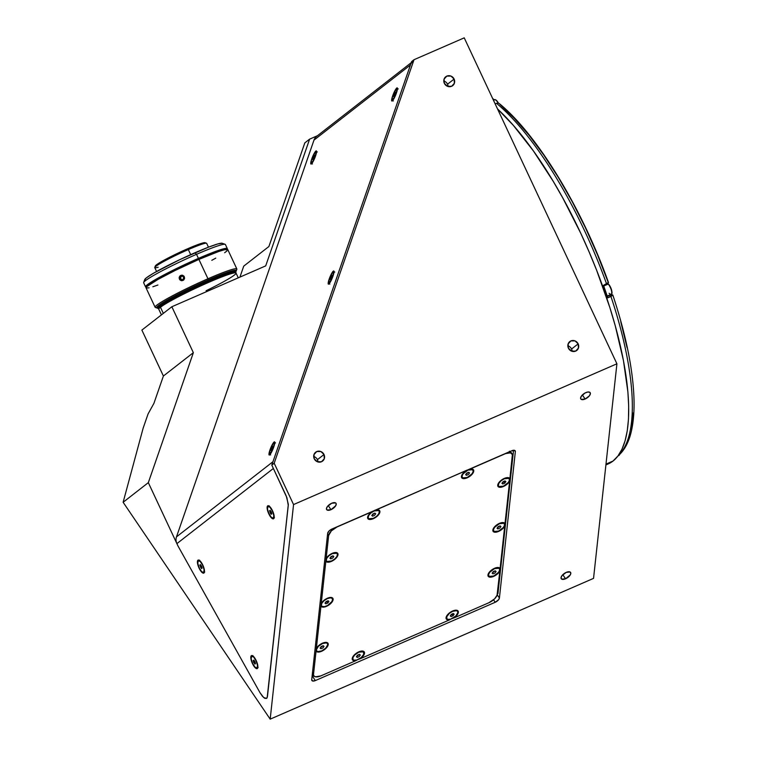 <?xml version="1.0" encoding="UTF-8"?>
<svg xmlns="http://www.w3.org/2000/svg" width="757" height="757" viewBox="0 0 757 757"><rect width="100%" height="100%" fill="white"/><g stroke="black" fill="none" stroke-linecap="round" stroke-linejoin="round"><path stroke-width="1.14" d="M565.564 578.783L562.801 574.714L565.564 578.783A5.64 2.649 -34.1 0 1 561.249 578.736A5.64 2.649 -34.1 0 1 566.264 572.368A5.64 2.649 -34.1 0 1 570.589 572.406A5.64 2.649 -34.1 0 1 565.564 578.783L561.656 579.124L561.032 577.705L562.044 575.557L566.264 572.368L570.172 572.018L570.806 573.446L570.295 574.837L565.564 578.783M330.989 509.679L328.226 505.6L330.989 509.679A5.64 2.649 -34.1 0 1 326.674 509.631A5.64 2.649 -34.1 0 1 331.689 503.254A5.64 2.649 -34.1 0 1 336.004 503.301A5.64 2.649 -34.1 0 1 330.989 509.679L327.081 510.019L326.447 508.59L327.469 506.452L331.689 503.254L335.597 502.913L336.203 503.755L335.72 505.733L330.989 509.679M585.142 399.034L582.379 394.955L585.142 399.034A5.64 2.649 -34.1 0 1 580.827 398.986A5.64 2.649 -34.1 0 1 585.842 392.609A5.64 2.649 -34.1 0 1 590.167 392.656A5.64 2.649 -34.1 0 1 585.142 399.034L581.234 399.374L580.628 398.532L581.111 396.554L584.887 393.082L587.687 392.041L589.75 392.268L590.384 393.687L589.362 395.835L585.142 399.034M317.968 461.969A5.64 5.308 52.1 0 0 317.42 459.66L324.015 454.522A5.64 5.308 -127.9 0 1 322.586 461.098A5.64 5.308 -127.9 0 1 314.24 458.78A5.64 5.308 -127.9 0 1 315.66 452.203A5.64 5.308 -127.9 0 1 324.015 454.522L317.42 459.66A5.64 5.308 52.1 0 0 313.682 456.471M448.078 86.506A5.64 5.308 52.1 0 0 447.529 84.197L454.115 79.069A5.64 5.308 -127.9 0 1 452.695 85.645A5.64 5.308 -127.9 0 1 444.34 83.317A5.64 5.308 -127.9 0 1 445.769 76.741A5.64 5.308 -127.9 0 1 454.115 79.069L447.529 84.197A5.64 5.308 52.1 0 0 443.791 81.008M572.122 351.324A5.64 5.308 52.1 0 0 571.573 349.015L578.168 343.877A5.64 5.308 -127.9 0 1 576.749 350.453A5.64 5.308 -127.9 0 1 568.393 348.135A5.64 5.308 -127.9 0 1 569.813 341.558A5.64 5.308 -127.9 0 1 578.168 343.877L571.573 349.015A5.64 5.308 52.1 0 0 567.845 345.826M607.256 464.325L613.019 461.051L605.988 464.117L613.019 461.051L617.949 455.998L621.989 449.204L625.112 440.744L627.279 430.686L628.471 419.141L628.679 406.216L627.903 392.031L623.427 360.446L615.214 325.605L609.801 307.38L596.611 270.183L588.965 251.579L580.723 233.203L562.735 197.861L553.168 181.226L533.344 150.842L513.255 125.255L497.529 108.932A205.346 67.193 -113.5 0 1 608.022 301.873A205.346 67.193 -113.5 0 1 613.019 461.051A205.346 67.193 -113.5 0 1 608.155 463.956L605.903 464.94M153.936 403.32L148.05 413.984L153.936 403.32L163.398 376.011L141.881 330.09L171.848 306.746L265.698 265.887L309.613 139.146L317.448 135.73L309.613 139.146L265.698 265.887L171.848 306.746L141.881 330.09L163.398 376.011L153.936 403.32M143.158 428.121L148.05 413.984L143.158 428.121L123.126 502.269L270.183 719.15L293.555 504.569L616.917 363.795L464.23 37.85L414.022 59.708L274.185 463.227L293.555 504.569L274.185 463.227L271.791 465.101L411.619 61.582L414.022 59.708L464.23 37.85L616.917 363.795L593.545 578.376L270.183 719.15L123.126 502.269L143.158 428.121M314.24 458.78L313.985 454.56L316.738 451.56L320.892 451.55L324.015 454.522L324.27 458.751L321.507 461.742L317.353 461.761L314.24 458.78M444.34 83.317L444.085 79.097L446.848 76.097L451.002 76.088L454.115 79.069L454.37 83.289L451.617 86.289L447.463 86.298L444.34 83.317M568.393 348.135L568.138 343.905L570.892 340.915L575.046 340.896L578.168 343.877L578.424 348.097L575.661 351.097L571.507 351.106L568.393 348.135M285.682 494.756L271.791 465.101L411.619 61.582L414.022 59.708L274.185 463.227L271.791 465.101L286.903 497.699L288.275 505.335L267.174 697.661L266.606 698.408L264.818 698.351L262.433 696.279L259.944 692.608L178.009 546.015L148.325 482.644L123.126 502.269L148.325 482.644L193.357 352.677L171.848 306.746L193.357 352.677L163.398 376.011L193.357 352.677L148.325 482.644L178.009 546.015L176.892 543.63L273.372 468.469L286.326 496.223L288.322 504.351L267.467 696.44L266.606 698.408L263.673 697.547L259.944 692.608L178.009 546.015M304.825 142.874L268.905 246.517L243.735 266.123L268.905 246.517L304.825 142.874L309.613 139.146L304.825 142.874M239.931 277.1L243.735 266.123L239.931 277.1M331.859 529.067L511.723 450.756L514.845 450.491L515.347 451.626L499.412 598.002A4.514 2.12 -34.1 0 1 495.22 602.269L315.357 680.571A4.514 2.12 -34.1 0 1 311.903 680.534A4.514 2.12 -34.1 0 1 311.723 679.71L327.667 533.335A4.514 2.12 -34.1 0 1 331.859 529.067L511.723 450.756A4.514 2.12 -34.1 0 1 515.176 450.793A4.514 2.12 -34.1 0 1 515.347 451.626L499.412 598.002L497.207 594.747L499.412 598.002L498.598 599.714L495.22 602.269L493.555 599.809L495.22 602.269L315.357 680.571L312.149 675.84L315.357 680.571L312.669 681.026L311.723 679.71L327.667 533.335L329.011 531.017L331.859 529.067M514.467 450.33L515.347 451.626L514.467 450.33M270.183 719.15L593.545 578.376L616.917 363.795L293.555 504.569L270.183 719.15M496.497 103.293L495.163 103.87L496.497 103.293A202.857 66.379 66.5 0 1 606.612 283.979A202.857 66.379 -113.5 0 0 496.497 103.293L498.759 103.236L496.497 103.293M610.908 294.464A6.766 2.214 -113.5 0 0 611.41 294.662L612.848 295.116L610.946 296.47A202.857 66.379 66.5 0 1 618.611 455.184L618.611 455.184A202.857 66.379 -113.5 0 0 610.946 296.47L607.814 297.832A202.857 66.379 -113.5 0 0 603.48 285.342L608.439 282.503M492.485 98.315L493.782 99.981L492.485 98.315L493.318 98.978M608.24 282.427L597.595 255.005L585.539 227.961L572.358 201.901L558.325 177.393L543.753 154.967L528.973 135.134L514.296 118.319L499.885 104.362M608.514 282.626L603.48 285.342A202.857 66.379 66.5 0 1 607.814 297.832L612.848 295.116M610.379 294.085L611.41 294.662L607.341 296.432L611.41 294.662L612.574 294.918M619.15 454.881L619.472 454.616A6.207 2.034 66.5 0 1 618.734 455.496M619.992 453.963L620.257 453.386M620.778 321.81L627.061 347.614M633.287 412.981L630.997 429.153M320.798 675.906A9.027 4.239 -34.1 0 1 313.89 675.84A9.027 4.239 -34.1 0 1 313.54 674.175L312.499 672.642L313.918 675.887L315.432 676.815L320.798 675.906L356.074 660.558L353.131 660.435L352.213 658.571A7.106 3.34 -34.1 0 1 352.393 657.795A7.106 3.34 -34.1 0 1 362.357 651.039A7.106 3.34 -34.1 0 1 364.524 653.206L364.003 653.073L364.382 653.878L363.086 656.101L359.83 658.921L449.913 619.699A7.106 3.34 -34.1 0 1 446.053 617.712A7.106 3.34 -34.1 0 1 446.233 616.946A7.106 3.34 -34.1 0 1 456.197 610.189A7.106 3.34 -34.1 0 1 458.363 612.356L457.843 612.214L458.363 612.356A7.106 3.34 -34.1 0 1 453.67 618.072L452.61 618.289M379.91 511.969L379.38 511.836L379.91 511.969A7.106 3.34 -34.1 0 1 373.305 518.696A7.106 3.34 -34.1 0 1 367.59 517.334A7.106 3.34 -34.1 0 1 367.77 516.558A7.106 3.34 -34.1 0 1 372.293 511.618L337.026 526.967L372.293 511.618L369.038 514.429L367.59 517.334L368.385 519.132L372.113 519.141L376.806 516.52L379.91 511.969A7.106 3.34 -34.1 0 0 377.734 509.802A7.106 3.34 -34.1 0 0 376.049 509.981L466.937 470.173L376.049 509.981L378.983 510.104L379.91 511.969M374.989 510.199L376.049 509.981L374.989 510.199M473.75 471.119L473.22 470.977L473.75 471.119A7.106 3.34 -34.1 0 1 467.154 477.837A7.106 3.34 -34.1 0 1 461.429 476.475A7.106 3.34 -34.1 0 1 461.609 475.708A7.106 3.34 -34.1 0 1 466.132 470.759L463.558 472.822L461.581 475.812L461.732 477.818L463.804 478.651L467.154 477.837L470.646 475.67L473.75 471.119A7.106 3.34 -34.1 0 0 471.573 468.952L473.276 469.567L473.75 471.119M469.889 469.132A7.106 3.34 -34.1 0 1 471.573 468.952L469.889 469.132L505.156 453.774A9.027 4.239 -34.1 0 1 512.073 453.84A9.027 4.239 -34.1 0 1 512.413 455.506L509.622 481.13A7.106 3.34 -34.1 0 1 502.506 486.865A7.106 3.34 -34.1 0 1 497.737 485.133A7.106 3.34 -34.1 0 1 497.917 484.357A7.106 3.34 -34.1 0 1 507.881 477.61A7.106 3.34 -34.1 0 1 509.896 478.67L504.73 526.068A7.106 3.34 -34.1 0 1 497.614 531.802A7.106 3.34 -34.1 0 1 492.845 530.07A7.106 3.34 -34.1 0 1 493.025 529.304A7.106 3.34 -34.1 0 1 502.989 522.548A7.106 3.34 -34.1 0 1 505.004 523.607L499.838 571.015A7.106 3.34 -34.1 0 1 492.722 576.739A7.106 3.34 -34.1 0 1 487.953 575.008A7.106 3.34 -34.1 0 1 488.133 574.241A7.106 3.34 -34.1 0 1 498.097 567.485A7.106 3.34 -34.1 0 1 500.103 568.545L497.311 594.169A9.027 4.239 -34.1 0 1 488.937 602.714L494.633 598.806L497.056 595.239L499.838 571.015L496.971 574.364L492.722 576.739L489.145 576.995L487.953 575.008L489.713 571.734L493.592 568.753L497.718 567.485L500.103 568.545L504.73 526.068L501.863 529.427L497.614 531.802L494.037 532.057L492.845 530.07L494.605 526.796L498.484 523.806L502.61 522.538L505.004 523.607L509.622 481.13L506.755 484.489L502.506 486.865L498.929 487.12L497.737 485.133L499.506 481.859L503.377 478.869L507.502 477.601L509.896 478.67L512.375 454.569L510.521 452.866L505.08 453.651L469.889 469.132M328.226 644.548L327.696 644.415L328.226 644.548A7.106 3.34 -34.1 0 1 322.577 650.812A7.106 3.34 -34.1 0 1 316.066 651.02L316.331 648.55A7.106 3.34 -34.1 0 1 326.049 642.381A7.106 3.34 -34.1 0 1 328.226 644.548L326.456 647.822L322.577 650.812L318.451 652.08L316.066 651.02L321.223 603.613A7.106 3.34 -34.1 0 1 330.941 597.443A7.106 3.34 -34.1 0 1 333.118 599.61L332.588 599.478L333.118 599.61A7.106 3.34 -34.1 0 1 327.469 605.874A7.106 3.34 -34.1 0 1 320.959 606.083L326.125 558.675A7.106 3.34 -34.1 0 1 335.834 552.506A7.106 3.34 -34.1 0 1 338.01 554.673L337.48 554.531L338.01 554.673A7.106 3.34 -34.1 0 1 332.37 560.937A7.106 3.34 -34.1 0 1 325.851 561.136L328.642 535.511A9.027 4.239 -34.1 0 1 337.026 526.967L331.329 530.884L328.642 535.511L327.601 533.969L328.642 535.511L326.125 558.675L328.992 555.316L333.241 552.941L336.818 552.686L338.01 554.673L336.24 557.947L332.37 560.937L328.245 562.205L325.851 561.136L321.223 603.613L324.1 600.254L328.339 597.879L331.926 597.623L333.118 599.61L331.348 602.884L327.469 605.874L323.353 607.142L320.959 606.083L316.331 648.55L319.208 645.201L323.447 642.816L327.024 642.561L328.226 644.548M450.718 619.131L455.903 615.914L457.834 612.583L457.559 611.363L456.471 610.691L452.61 611.344A6.491 3.047 -34.1 0 1 457.578 611.391A6.491 3.047 -34.1 0 1 451.806 618.724A6.491 3.047 -34.1 0 1 446.838 618.677A6.491 3.047 -34.1 0 1 452.61 611.344L449.421 613.321L446.772 616.709L446.867 618.706L447.955 619.377L450.718 619.131L449.913 619.699L446.526 619.264L446.252 616.87L448.163 614.069L452.648 610.984L456.878 610.274L458.335 611.618L457.493 614.485L453.67 618.072L488.937 602.714M497.302 594.245L497.945 593.602L513.464 451.077L511.864 450.699L513.464 451.077L512.972 450.349M313.54 674.175L316.066 651.02L313.54 674.175M312.423 673.257A9.027 4.239 145.9 0 0 312.773 674.194L313.89 675.84M312.158 675.755L314.278 676.266M313.426 674.809L312.423 672.528M509.404 451.219L510.918 452.147M512.073 453.84L510.947 452.194A9.027 4.239 145.9 0 0 510.095 451.465M356.878 659.981L361.155 657.596L363.805 654.209L363.265 651.805L358.771 652.193A6.491 3.047 -34.1 0 1 363.738 652.25A6.491 3.047 -34.1 0 1 357.966 659.574A6.491 3.047 -34.1 0 1 352.999 659.527A6.491 3.047 -34.1 0 1 358.771 652.193L354.673 655.004L352.932 657.568L353.017 659.565L354.106 660.227L356.878 659.981L356.074 660.558A7.106 3.34 -34.1 0 1 352.213 658.571L354.323 654.919L358.809 651.843L363.038 651.134L364.221 651.862L364.524 653.206A7.106 3.34 -34.1 0 1 359.83 658.921L358.771 659.139M333.317 271.138A7.106 1.249 112.2 0 1 333.932 271.186A7.106 1.249 112.2 0 1 332.399 277.658A7.106 1.249 112.2 0 1 328.86 284.007A7.106 1.249 112.2 0 1 328.652 284.14A7.106 1.249 112.2 0 1 329.333 278.671A7.106 1.249 112.2 0 1 333.317 271.138L329.673 277.762L328.301 284.083L329.749 282.957L332.503 277.384L333.998 271.99L333.317 271.138M274.1 442.012A7.106 1.249 112.2 0 1 274.725 442.05A7.106 1.249 112.2 0 1 273.182 448.532A7.106 1.249 112.2 0 1 269.643 454.881A7.106 1.249 112.2 0 1 269.445 455.004A7.106 1.249 112.2 0 1 270.117 449.535A7.106 1.249 112.2 0 1 274.1 442.012L270.457 448.636L269.095 454.957L271.072 452.979L273.286 448.258L274.687 443.649L274.659 441.937L274.1 442.012M396.772 88.02A7.106 1.249 112.2 0 1 397.387 88.058A7.106 1.249 112.2 0 1 395.854 94.54A7.106 1.249 112.2 0 1 392.315 100.88A7.106 1.249 112.2 0 1 392.107 101.012A7.106 1.249 112.2 0 1 392.788 95.543A7.106 1.249 112.2 0 1 396.772 88.02L392.656 95.921L391.634 100.038L391.994 101.05L393.744 98.987L396.431 92.979L397.453 88.862L397.33 87.944L396.772 88.02M315.877 151.04A7.106 1.249 112.2 0 1 316.492 151.078A7.106 1.249 112.2 0 1 314.959 157.56A7.106 1.249 112.2 0 1 311.42 163.909A7.106 1.249 112.2 0 1 311.212 164.032A7.106 1.249 112.2 0 1 311.893 158.563A7.106 1.249 112.2 0 1 315.877 151.04L311.761 158.942L310.834 162.272L311.089 164.07L312.84 162.007L315.537 155.999L316.558 151.883L316.426 150.965L315.877 151.04M199.063 568.072L199.063 568.072A7.106 2.328 66.5 0 1 199.025 560.161A7.106 2.328 66.5 0 1 202.838 565.129A7.106 2.328 66.5 0 1 204.352 572.387A7.106 2.328 66.5 0 1 199.063 568.072L201.05 571.384L203.008 573.087L204.267 572.604L204.409 570.097L202.214 563.899L200.16 561.022L198.372 560.019L197.634 560.587L197.492 563.094L199.063 568.072M252.45 663.577L252.45 663.577A7.106 2.328 66.5 0 1 252.412 655.676A7.106 2.328 66.5 0 1 256.226 660.643A7.106 2.328 66.5 0 1 257.74 667.901A7.106 2.328 66.5 0 1 252.45 663.577L254.437 666.898L256.386 668.601L257.654 668.119L257.796 665.611L255.601 659.413L253.548 656.537L251.759 655.534L250.785 657.587L252.45 663.577M253.917 662.82L254.901 662.309L253.917 662.82M268.763 513.766L268.763 513.766A7.106 2.328 66.5 0 1 268.726 505.865A7.106 2.328 66.5 0 1 272.539 510.824A7.106 2.328 66.5 0 1 274.053 518.091A7.106 2.328 66.5 0 1 268.763 513.766L270.751 517.088L272.709 518.791L273.968 518.308L274.204 516.813L271.914 509.603L269.861 506.717L268.073 505.714L267.335 506.291L267.193 508.799L268.763 513.766M272.965 461.713L176.485 536.874L313.975 140.121L410.455 64.96L272.965 461.713L176.485 536.874A9.027 8.497 52.1 0 0 176.892 543.63L273.372 468.469M411.25 62.661L316.653 136.355A9.027 8.497 52.1 0 0 313.975 140.121L410.455 64.96A9.027 8.497 -127.9 0 1 413.133 61.194M359.499 654.37L356.661 656.395M356.585 656.499L357.266 657.426L356.415 656.735L357.512 655.202L359.471 654.351L360.323 655.032L359.225 656.574L357.266 657.426L356.415 656.735L357.512 655.202L359.471 654.351L360.323 655.032M453.339 613.52L450.5 615.536M450.254 615.886L451.352 614.343L453.311 613.492L454.162 614.182L453.065 615.715L451.115 616.567L450.254 615.886L451.352 614.343L453.311 613.492L454.162 614.182L453.065 615.715L452.506 614.892L453.434 613.596M323.192 645.712L320.353 647.737M322.463 643.535L318.375 646.355L316.445 649.676L316.719 650.906L317.808 651.569L321.659 650.925A6.491 3.047 -34.1 0 1 316.691 650.869A6.491 3.047 -34.1 0 1 322.463 643.535A6.491 3.047 -34.1 0 1 327.431 643.592A6.491 3.047 -34.1 0 1 321.659 650.925L325.756 648.115L327.686 644.784L327.412 643.554L326.324 642.892L322.463 643.535M321.205 646.544L323.163 645.693L324.015 646.383L322.917 647.916L320.968 648.768L320.107 648.077L321.205 646.544M328.178 600.859L327.251 602.156L327.819 602.979L328.917 601.437L328.055 600.755L328.917 601.437L327.819 602.979L325.86 603.831L324.999 603.14L326.106 601.607L328.055 600.755L325.255 602.799M327.365 598.598L327.365 598.598A6.491 3.047 -34.1 0 1 332.323 598.655A6.491 3.047 -34.1 0 1 326.56 605.979A6.491 3.047 -34.1 0 1 321.593 605.931A6.491 3.047 -34.1 0 1 327.365 598.598L324.166 600.585L321.914 603.14L321.365 605.411L322.066 606.376L324.431 606.641L327.658 605.439L332.001 601.446L332.55 599.175L331.859 598.21L330.412 597.86L327.365 598.598M324.999 603.14L326.106 601.607M332.976 555.837L330.147 557.862M330.071 557.966L330.752 558.893L329.901 558.202L330.998 556.669L332.948 555.818L333.809 556.499L332.711 558.041L330.752 558.893L329.901 558.202L330.998 556.669M332.257 553.66L329.068 555.647L326.816 558.202L326.258 560.473L326.958 561.439L331.452 561.041L334.641 559.063L336.893 556.509L337.442 554.228L336.751 553.263L332.257 553.66M332.948 555.818L333.809 556.499M374.876 513.132L372.047 515.157M374.147 510.956L374.147 510.956A6.491 3.047 -34.1 0 1 379.115 511.013A6.491 3.047 -34.1 0 1 373.352 518.346A6.491 3.047 -34.1 0 1 368.385 518.29A6.491 3.047 -34.1 0 1 374.147 510.956L370.958 512.943L368.706 515.498L368.157 517.769L368.848 518.734L373.352 518.346L376.541 516.359L378.793 513.804L379.342 511.533L378.642 510.568L374.147 510.956M372.889 513.965L374.847 513.114L375.709 513.804L374.601 515.337L372.652 516.189L371.791 515.498L372.889 513.965L371.791 515.498M468.715 472.283L465.886 474.298M467.996 470.106L467.996 470.106A6.491 3.047 -34.1 0 1 472.964 470.154A6.491 3.047 -34.1 0 1 467.192 477.487A6.491 3.047 -34.1 0 1 462.224 477.44A6.491 3.047 -34.1 0 1 467.996 470.106L463.142 473.778L461.969 476.248L462.697 477.885L467.192 477.487L472.046 473.816L473.21 471.346L472.491 469.709L467.996 470.106M466.738 473.106L468.687 472.254L469.548 472.945L468.451 474.478L466.492 475.33L465.64 474.648L466.738 473.106M468.687 472.254L469.548 472.945M501.938 483.307L503.036 481.764L504.995 480.913L505.846 481.603L504.749 483.136L502.799 483.988L501.938 483.307L503.036 481.764L504.995 480.913L502.184 482.957M504.294 478.765L504.294 478.765A6.491 3.047 -34.1 0 1 509.262 478.812A6.491 3.047 -34.1 0 1 503.49 486.145A6.491 3.047 -34.1 0 1 498.522 486.098A6.491 3.047 -34.1 0 1 504.294 478.765L501.106 480.742L498.854 483.297L498.305 485.578L498.995 486.543L503.49 486.145L508.344 482.474L509.518 480.004L508.789 478.367L504.294 478.765M504.995 480.913L505.846 481.603L504.749 483.136L504.19 482.313L505.118 481.017M500.131 525.878L497.292 527.894M499.402 523.702L499.402 523.702A6.491 3.047 -34.1 0 1 504.37 523.749A6.491 3.047 -34.1 0 1 498.598 531.083A6.491 3.047 -34.1 0 1 493.63 531.036A6.491 3.047 -34.1 0 1 499.402 523.702L494.548 527.374L493.384 529.843L494.103 531.48L498.598 531.083L503.452 527.411L504.626 524.942L503.897 523.305L499.402 523.702M498.144 526.702L500.103 525.85L500.954 526.541L499.857 528.074L497.907 528.925L497.046 528.244L498.144 526.702L500.103 525.85M497.217 528.008L497.907 528.925L497.046 528.244M495.239 570.816L492.4 572.831M494.51 568.639L494.51 568.639A6.491 3.047 -34.1 0 1 499.478 568.687A6.491 3.047 -34.1 0 1 493.706 576.02A6.491 3.047 -34.1 0 1 488.738 575.973A6.491 3.047 -34.1 0 1 494.51 568.639L489.656 572.311L488.483 574.781L489.211 576.418L493.706 576.02L498.56 572.349L499.724 569.879L499.005 568.242L494.51 568.639M493.252 571.649L495.201 570.797L496.062 571.478L494.964 573.021L493.006 573.872L492.154 573.181L493.252 571.649L495.201 570.797M316.303 152.375A6.491 1.135 112.2 0 1 314.079 159.339A6.491 1.135 112.2 0 1 311.193 163.484A6.491 1.135 112.2 0 1 310.985 162.575A6.491 1.135 112.2 0 1 313.218 155.601A6.491 1.135 112.2 0 1 316.095 151.466A6.491 1.135 112.2 0 1 316.303 152.375L315.678 151.599L313.341 155.327L311.278 160.957L311.108 163.408L313.947 159.613L316.303 152.375M312.811 159.566L314.486 155.374L312.811 159.566M313.483 158.696L312.887 158.45L313.72 156.358L314.354 156.614M397.198 89.354A6.491 1.135 112.2 0 1 394.974 96.319A6.491 1.135 112.2 0 1 392.098 100.454A6.491 1.135 112.2 0 1 391.889 99.555A6.491 1.135 112.2 0 1 394.113 92.581A6.491 1.135 112.2 0 1 396.99 88.446A6.491 1.135 112.2 0 1 397.198 89.354L396.876 88.427L396.204 88.957L394.246 92.307L392.173 97.937L392.003 100.388L394.851 96.593L397.198 89.354M393.706 96.546L395.381 92.354L393.706 96.546M394.378 95.675L393.782 95.429L394.624 93.338L395.258 93.594M274.536 443.347A6.491 1.135 112.2 0 1 272.302 450.32A6.491 1.135 112.2 0 1 269.426 454.455A6.491 1.135 112.2 0 1 269.218 453.547A6.491 1.135 112.2 0 1 271.441 446.573A6.491 1.135 112.2 0 1 274.327 442.438A6.491 1.135 112.2 0 1 274.536 443.347L274.204 442.429L273.532 442.949L271.574 446.299L269.785 450.907L269.331 454.389L272.179 450.595L274.536 443.347M271.034 450.538L271.952 447.33L272.709 446.356L272.634 447.472L271.034 450.538L271.952 447.33L272.586 447.595M333.742 272.473A6.491 1.135 112.2 0 1 331.519 279.447A6.491 1.135 112.2 0 1 328.642 283.582A6.491 1.135 112.2 0 1 328.434 282.673A6.491 1.135 112.2 0 1 330.658 275.699A6.491 1.135 112.2 0 1 333.534 271.564A6.491 1.135 112.2 0 1 333.742 272.473L333.118 271.706L330.781 275.425L329.002 280.033L328.547 283.515L331.386 279.721L333.742 272.473M330.251 279.674L331.926 275.482L330.251 279.674M330.923 278.803L330.326 278.557L331.159 276.466L331.803 276.721M200.993 565.375L201.882 567.39L201.012 565.394M203.69 572.453L204.418 572.141L203.69 572.453A6.491 2.12 66.5 0 1 203.538 572.547A6.491 2.12 66.5 0 1 199.11 567.693A6.491 2.12 66.5 0 1 198.211 560.738A6.491 2.12 66.5 0 1 198.362 560.653A6.491 2.12 66.5 0 1 202.781 565.498A6.491 2.12 66.5 0 1 203.69 572.453L204.106 569.784L202.677 565.252L200.227 561.505L198.211 560.738L197.795 563.407L199.223 567.939L201.674 571.686L203.69 572.453M199.252 560.284L198.533 560.596L199.252 560.284M200.539 564.75L199.82 565.063L200.425 564.599L201.551 566.132L202.072 568.129L201.476 568.592L199.82 565.063L200.539 564.75M201.324 566.633L200.35 567.059L201.324 566.633M201.476 568.592L199.82 565.063L200.425 564.599M201.551 566.132L202.072 568.129M255.27 662.905L254.39 660.908L254.712 662.148L253.737 662.574L253.207 660.577L253.926 660.265M257.077 667.967L257.806 667.655L257.077 667.967A6.491 2.12 66.5 0 1 256.926 668.062A6.491 2.12 66.5 0 1 252.497 663.208A6.491 2.12 66.5 0 1 251.589 656.253A6.491 2.12 66.5 0 1 251.75 656.158A6.491 2.12 66.5 0 1 256.169 661.012A6.491 2.12 66.5 0 1 257.077 667.967L257.494 665.299L256.055 660.766L253.614 657.019L251.589 656.253L251.182 658.921L252.611 663.454L255.062 667.201L257.077 667.967M252.639 655.799L251.92 656.111L252.639 655.799M255.459 663.643L254.863 664.107L253.207 660.577L253.813 660.113L254.939 661.646L255.459 663.643L254.863 664.107M253.813 660.113L254.939 661.646M271.176 514.296L269.53 510.767L270.126 510.303L271.252 511.827L271.782 513.833L271.176 514.296L270.05 512.763L271.034 512.338L271.583 513.095L270.713 511.098M273.391 518.157L274.119 517.835L273.391 518.157A6.491 2.12 66.5 0 1 273.239 518.242A6.491 2.12 66.5 0 1 268.82 513.397A6.491 2.12 66.5 0 1 267.912 506.442A6.491 2.12 66.5 0 1 268.063 506.348A6.491 2.12 66.5 0 1 272.492 511.202A6.491 2.12 66.5 0 1 273.391 518.157L273.807 515.489L272.378 510.956L269.927 507.209L267.912 506.442L267.495 509.101L268.934 513.643L271.375 517.391L273.391 518.157M268.962 505.988L268.233 506.301L268.962 505.988M270.24 510.455L269.53 510.767L270.126 510.303M493.848 100.605A6.207 2.034 66.5 0 1 494.709 99.546A6.207 2.034 66.5 0 1 498.068 103.047A6.207 2.034 -113.5 0 0 494.425 99.602L496.45 100.331L498.447 103.122M498.409 103.113A5.753 1.883 -113.5 0 0 495.494 99.82M495.627 99.867L496.649 100.605M497.207 101.239L498.314 102.933M619.661 454.437L618.914 455.449A6.207 2.034 -113.5 0 0 619.453 454.626C625.055 449.223 629.02 441.445 631.347 431.282C633.637 421.346 634.489 409.49 633.874 395.722C632.455 366.625 625.443 333.08 612.839 295.088M611.703 293.432A5.753 1.883 -113.5 0 0 611.315 289.165A5.753 1.883 -113.5 0 0 608.628 284.225L608.202 284.064A6.207 2.034 66.5 0 1 611.211 289.713A6.207 2.034 66.5 0 1 611.363 294.208A6.207 2.034 66.5 0 1 609.111 293.29M608.202 284.064L608.571 284.093C612.025 290.414 612.877 293.839 611.136 294.369A6.207 2.034 -113.5 0 0 611.325 290.092A6.207 2.034 -113.5 0 0 608.202 284.064L603.717 286.014L608.202 284.064A6.207 2.034 -113.5 0 0 607.616 283.478M607.805 283.373L609.186 284.925M609.745 285.767L611.514 289.799M611.751 290.783L611.921 292.457M158.525 308.676A43.102 3.407 -25.1 0 1 157.91 308.421A43.102 3.407 -25.1 0 1 188.181 290.546L187.698 289.524L188.181 290.546A43.102 3.407 -25.1 0 1 235.966 271.858A43.102 3.407 -25.1 0 1 235.768 272.492M238.266 277.828L235.559 272.047A42.647 3.369 154.9 0 0 188.275 290.546L188.748 291.559L188.275 290.546A42.647 3.369 154.9 0 0 158.317 308.231L158.79 309.253A42.647 3.369 -25.1 0 1 188.748 291.559A42.647 3.369 -25.1 0 1 236.033 273.069A42.647 3.369 -25.1 0 1 206.084 290.754M236.298 270.76L236.846 269.274A45.127 3.567 154.9 0 0 207.967 278.765L208.147 280.014A44.001 3.482 -25.1 0 1 236.298 270.76A44.001 3.482 -25.1 0 1 235.787 271.47M227.819 249.753L224.744 249.668L218.603 251.532L198.902 259.414A45.127 3.567 154.9 0 0 146.054 287.897L155.119 307.247A45.127 3.567 -25.1 0 1 207.967 278.765A45.127 3.567 -25.1 0 1 236.856 268.962L227.791 249.611A45.127 3.567 154.9 0 0 198.902 259.414L207.967 278.765L198.902 259.414L175.16 270.448L158.081 279.361L146.83 286.61L146.205 288.048L149.091 287.83M152.848 286.771L157.92 285.01M211.818 260.304L215.754 258.137M224.659 252.724L227.005 250.898M184.074 276.248L184.594 278.339L183.506 280.194L181.462 280.724L179.655 279.626L179.125 277.535L180.194 275.68L182.248 275.141L184.074 276.248M207.967 278.765A45.127 3.567 154.9 0 0 155.365 307.446L156.86 307.976A44.001 3.482 -25.1 0 1 208.147 280.014L207.967 278.765M157.73 308.042A44.001 3.482 -25.1 0 1 156.86 307.976M158.27 307.976L156.765 307.938L157.371 306.528L165.707 300.974L196.574 285.228L227.355 272.331L235.588 270.192L236.335 270.599L235.55 271.716M235.512 270.978L232.588 270.902L224.157 273.599L196.574 285.304L168.925 299.252L160.418 304.428L157.409 307.266M158.137 307.664L159.055 307.588M234.746 272.066L235.313 271.441M208.459 247.179L206.67 243.357A28.662 2.262 154.9 0 0 188.323 249.583L190.698 254.636L188.323 249.583A28.662 2.262 -25.1 0 1 206.51 243.234L205.015 242.694A27.526 2.176 154.9 0 0 187.547 248.798L188.323 249.583L187.547 248.798L164.468 259.963L156.387 264.874L155.403 266.265M205.071 242.723L199.564 243.991L187.547 248.798A27.526 2.176 154.9 0 0 155.317 265.981L154.769 267.467A28.662 2.262 -25.1 0 1 188.323 249.583A28.662 2.262 154.9 0 0 154.769 267.666L156.557 271.498M158.175 267.23A28.662 2.262 -25.1 0 1 154.769 267.467M145.571 286.875A45.127 3.567 -25.1 0 0 146.319 287.149L145.543 286.733L147.341 284.755L157.607 278.339L178.576 267.524L198.429 258.392A45.127 3.567 -25.1 0 1 227.308 248.589L225.397 244.511A45.127 3.567 154.9 0 0 196.517 254.324L194.965 252.753A42.875 3.388 154.9 0 0 144.757 279.503L143.669 282.484A45.127 3.567 -25.1 0 1 196.517 254.324A45.127 3.567 154.9 0 0 143.669 282.806L145.571 286.875A45.127 3.567 -25.1 0 1 198.429 258.392L196.517 254.324L198.429 258.392L222.567 249.091L227.157 248.428L226.532 249.876M227.308 248.589A45.127 3.567 -25.1 0 1 227.034 249.337M196.517 254.324A45.127 3.567 -25.1 0 1 225.151 244.322L222.17 243.252A42.875 3.388 154.9 0 0 194.965 252.753L196.517 254.324M144.729 279.674L146.432 277.791L153.614 273.163L179.882 259.613L208.317 247.236L217.893 243.915L222.255 243.29M145.448 280.062L144.899 279.958M236.033 273.069A42.647 3.369 154.9 0 0 202.431 285.134A42.647 3.369 154.9 0 0 160.465 307.247L163.332 313.379L160.465 307.247A42.647 3.369 154.9 0 0 158.79 309.253L161.421 314.865M181.462 276.229L180.488 277.866L181.406 279.579L182.797 279.617L180.857 279.607L182.768 279.655L180.857 279.607L179.939 277.885L180.932 276.22L182.844 276.267L183.762 277.98L182.768 279.655M184.15 279.371L184.471 277.289L183.251 275.586L181.207 275.264L179.551 276.504L179.229 278.585L180.45 280.289L182.494 280.61L184.15 279.371M182.844 276.267L180.932 276.22M499.27 103.558C537.167 134.519 582.161 208.497 608.505 282.588M311.193 163.484L312.433 163.985M316.095 151.466L317.325 151.968M392.098 100.454L393.328 100.965M396.99 88.446L398.229 88.948M269.426 454.455L270.656 454.957M274.327 442.438L275.557 442.94M328.642 283.582L329.872 284.083M333.534 271.564L334.774 272.075M198.362 560.653L199.536 560.142M203.538 572.547L204.712 572.037M251.75 656.158L252.923 655.647M256.926 668.062L258.099 667.551M268.063 506.348L269.237 505.837M273.239 518.242L274.413 517.731M494.425 99.602L493.375 100.056M618.914 455.449L618.091 455.809M611.136 294.369L607.218 296.072M235.19 270.202L235.966 271.858M157.91 308.421L157.428 307.399"/></g></svg>
